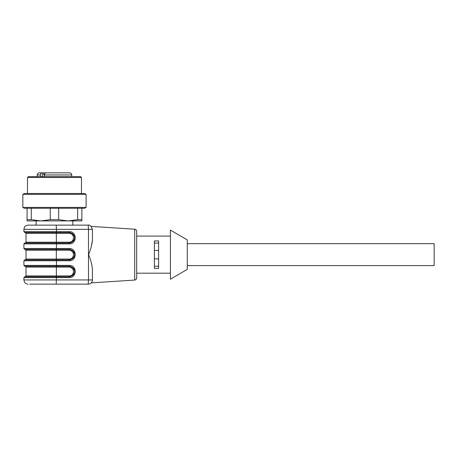 <?xml version="1.0" encoding="UTF-8"?>
<svg xmlns="http://www.w3.org/2000/svg" width="457" height="457" viewBox="0 0 457 457"><rect width="100%" height="100%" fill="white"/><g stroke="black" fill="none" stroke-linecap="round" stroke-linejoin="round"><path stroke-width="0.69" d="M187.279 269.396L187.279 239.885L170.415 230.082L170.415 279.198L187.279 269.396M23.907 229.345L23.907 231.665L56.457 231.665L56.457 229.345L23.907 229.345L24.335 227.489C24.244 227.54 25.135 225.392 28.123 225.13L88.201 225.13C89.806 224.598 91.211 226.004 92.417 229.345L88.475 229.345L88.201 225.13M170.415 273.189L136.689 273.189M158.608 268.345L154.392 268.345L154.392 240.936L158.608 240.936L158.608 268.345M134.712 229.214C135.923 229.403 136.58 230.1 136.689 231.322L136.689 277.959C136.58 279.176 135.923 279.878 134.712 280.067L134.712 229.214L91.217 226.398M23.907 260.753L23.907 265.391L56.457 265.391L56.457 260.753L23.907 260.753L24.747 259.913L69.23 259.913C76.388 258.896 76.388 250.385 69.23 249.368L24.747 249.368L23.907 248.528L56.457 248.528L56.457 243.889L23.907 243.889L24.747 243.044L69.23 243.044C76.388 242.027 76.388 233.521 69.23 232.504L24.747 232.504L23.907 231.665M92.417 229.345C91.12 225.438 91.12 225.438 92.417 229.345C91.12 225.438 91.12 225.438 92.417 229.345L92.417 240.256C91.937 244.849 90.652 249.648 88.567 254.64C90.646 259.633 91.931 264.426 92.417 269.024L92.417 279.935C91.12 283.843 91.12 283.843 92.417 279.935C91.12 283.843 91.12 283.843 92.417 279.935A4.216 4.216 0 0 1 88.201 284.151L56.182 284.151L56.457 277.616L23.907 277.616L24.747 276.776L69.23 276.776C76.388 275.76 76.388 267.254 69.23 266.237L24.747 266.237L23.907 265.391M56.4 232.504L56.457 231.665L69.281 231.665L69.23 232.504L74.023 235.584M74.103 239.782L69.23 243.044L69.281 243.889L56.457 243.889L56.4 243.044M74.023 256.834L69.23 259.913L69.173 259.068C74.857 259.279 74.857 250.002 69.173 250.213L69.23 249.368L74.217 252.95M56.4 266.237L56.457 265.391L69.281 265.391L69.23 266.237L74.217 269.813M74.023 273.697L69.23 276.776L69.281 277.616L56.457 277.616L56.4 276.776M56.182 284.151L29.596 284.151M91.24 246.82L92.417 240.262M69.23 249.368L69.281 248.528C77.136 248.231 77.136 261.05 69.281 260.753L69.23 259.913M56.371 243.044L56.32 233.35L26.015 233.35L26.015 242.204L69.173 242.204L69.23 243.044M69.23 232.504L69.173 233.35L56.32 233.35L56.371 232.504M69.23 266.237L69.173 267.077L26.015 267.077L26.015 275.931L69.173 275.931L69.23 276.776M154.392 243.061L158.608 243.061M154.392 266.22L158.608 266.22M154.392 258.856L158.608 258.856M154.392 250.425L158.608 250.425M187.279 243.678L434.15 243.678L434.15 265.603L187.279 265.603M36.132 225.13L36.132 220.908L40.77 220.908L50.253 219.691L50.253 208.261M81.455 193.505L81.455 177.487L27.489 177.487L27.489 193.505M27.489 177.487L28.328 176.642L80.609 176.642L81.455 177.487M37.183 176.642L37.183 174.957C37.308 173.677 38.011 172.975 39.291 172.849L46.271 172.849M48.208 172.849L47.031 172.849M44.426 176.642L44.426 174.957L71.755 174.957C71.635 173.677 70.932 172.975 69.647 172.849L45.94 172.849C45.026 172.963 44.523 173.666 44.426 174.957L43.598 174.957L43.598 172.849M39.291 172.849L42.25 172.849L42.25 176.642M69.647 172.849L68.173 172.849M40.405 176.642L40.405 174.957C40.496 173.666 40.999 172.963 41.918 172.849M39.393 193.505L84.631 193.505L86.093 194.351L22.85 194.351L24.312 193.505L39.393 193.505M86.093 207.421L84.631 208.261L24.312 208.261L22.85 207.421L86.093 207.421L86.093 194.351M81.877 208.261L81.877 219.691L77.661 219.691L68.173 220.908L77.661 219.691L77.661 208.261M81.877 219.691L81.877 220.908L68.173 220.908L58.685 219.691L50.253 219.691M31.282 208.261L31.282 219.691L40.77 220.908L27.066 220.908L27.066 208.261M27.066 219.691L31.282 219.691M58.685 208.261L58.685 219.691M40.77 220.908L68.173 220.908M26.015 250.213L26.015 259.068L56.32 259.068L56.32 250.213L26.015 250.213L25.169 249.368M56.371 259.913L56.32 259.068L69.173 259.068M69.173 250.213L56.32 250.213L56.371 249.368M69.173 275.931C74.857 276.148 74.857 266.865 69.173 267.077M56.371 276.776L56.371 266.237M69.173 242.204C74.857 242.416 74.857 233.133 69.173 233.35M88.201 284.151L88.475 279.935L92.417 279.935M23.907 277.616L23.907 279.935L88.475 279.935L88.475 229.345L56.457 229.345L56.182 225.13M69.281 231.665C77.136 231.368 77.136 244.187 69.281 243.889M56.4 249.368L56.457 248.528L69.281 248.528M69.281 260.753L56.457 260.753L56.4 259.913M69.281 265.391C77.136 265.094 77.136 277.913 69.281 277.616M37.183 174.957L40.405 174.957M170.415 236.092L136.689 236.092M23.907 248.528L23.907 243.889M23.907 279.935L24.335 281.792C24.244 281.735 25.135 283.883 28.123 284.151M134.712 280.067L91.217 282.883M26.015 242.204L25.169 243.044M26.015 233.35L25.169 232.504M26.015 259.068L25.169 259.913M26.015 275.931L25.169 276.776M26.015 267.077L25.169 266.237M72.812 225.13L72.812 220.908M71.755 176.642L71.755 174.957M22.85 207.421L22.85 194.351"/></g></svg>
